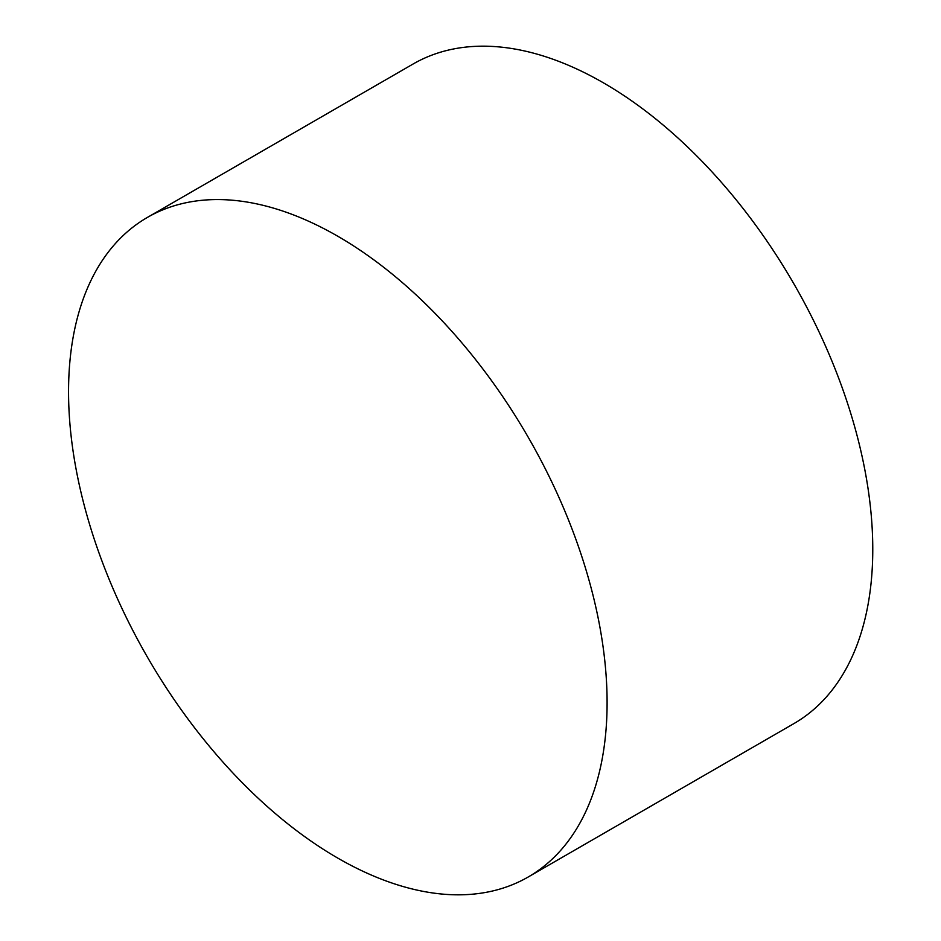 <?xml version="1.0" encoding="UTF-8"?>
<svg xmlns="http://www.w3.org/2000/svg" width="941" height="941" viewBox="0 0 941 941"><rect width="100%" height="100%" fill="white"/><g stroke="black" fill="none" stroke-linecap="round" stroke-linejoin="round"><path stroke-width="1.41" d="M607.098 702.656A380.811 219.865 60 0 1 528.219 876.988A380.811 219.865 60 0 1 337.819 858.121A380.811 219.865 60 0 1 68.552 391.727A380.811 219.865 60 0 1 147.419 217.406A380.811 219.865 60 0 1 337.819 236.262A380.811 219.865 60 0 1 607.098 702.656M147.419 217.406L413.099 64.012A380.811 219.865 60 0 1 603.499 82.879A380.811 219.865 60 0 1 852.275 418.451A380.811 219.865 60 0 1 793.91 723.594L528.219 876.988"/></g></svg>
